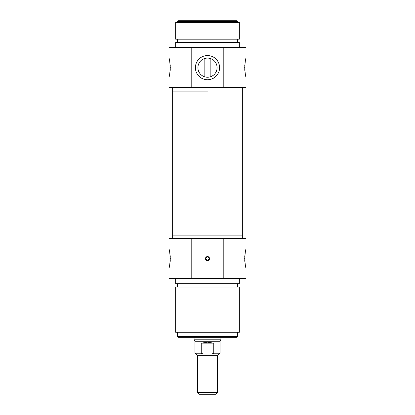 <?xml version="1.0" encoding="UTF-8"?>
<svg xmlns="http://www.w3.org/2000/svg" width="415" height="415" viewBox="0 0 415 415"><rect width="100%" height="100%" fill="white"/><g stroke="black" fill="none" stroke-linecap="round" stroke-linejoin="round"><path stroke-width="0.62" d="M204.408 58.577C206.468 57.944 208.532 57.944 210.592 58.577M204.149 76.625L204.149 58.665M210.592 76.718C208.532 77.346 206.468 77.346 204.408 76.718C206.468 77.346 208.532 77.346 210.592 76.718M237.65 21.585L236.809 20.75L178.191 20.75L177.35 21.585L237.65 21.585L237.65 22.426M197.913 67.645A9.587 9.587 0 0 1 212.293 59.345A9.587 9.587 0 0 1 212.293 75.945A9.587 9.587 0 0 1 197.913 67.645M191.787 87.581L246.022 87.581L246.022 77.698L245.364 74.752L244.689 67.645L245.364 60.543L246.022 57.597L246.022 47.549L168.978 47.549L168.978 57.597L169.636 60.543L170.311 67.645L169.636 74.752L168.978 77.698L168.978 87.581L191.787 87.581L191.787 47.549M244.803 64.756L244.741 65.72M244.741 69.575L244.803 70.54M170.197 70.54L170.259 69.575M170.259 65.72L170.197 64.756M195.403 67.645A12.097 12.097 0 0 0 213.549 78.124A12.097 12.097 0 0 0 213.549 57.171A12.097 12.097 0 0 0 195.403 67.645M223.213 47.549L223.213 87.581M207.5 91.098L172.661 91.098L207.5 91.098M207.5 22.426L175.675 22.426L175.675 39.176L239.325 39.176L239.325 22.426L207.5 22.426M239.325 47.549L239.325 42.522L175.675 42.522L175.675 47.549M207.5 392.574L197.452 392.574L199.127 394.25L215.873 394.25L217.548 392.574L207.5 392.574M203.148 354.052L195.776 354.052L203.148 354.052L201.234 353.217L201.234 343.163L213.767 343.163L213.767 353.217L211.852 354.052L203.148 354.052M211.852 354.052L219.224 354.052C217.683 354.763 217.123 355.318 217.548 355.728L217.548 392.574M201.234 343.163L207.5 342.199L213.767 343.163M213.767 353.217L220.064 353.217L220.064 341.265L194.936 341.265L194.936 353.217L195.776 354.052C197.317 354.763 197.877 355.318 197.452 355.728L217.548 355.728M220.899 337.302L220.899 339.818L194.101 339.818L194.101 337.302M172.661 238.651L172.661 235.134L242.339 235.134L242.339 87.581M191.787 278.683L246.022 278.683L246.022 268.635L245.364 265.688L244.689 258.587L245.364 251.48L246.022 248.533L246.022 238.651L168.978 238.651L168.978 248.533L169.636 251.48L170.311 258.587L169.636 265.688L168.978 268.635L168.978 278.683L191.787 278.683L191.787 238.651M175.675 278.683L175.675 283.71L239.325 283.71L239.325 278.683M207.5 287.056L239.325 287.056L239.325 332.28L175.675 332.28L175.675 287.056L207.5 287.056M172.661 87.581L172.661 235.134L242.339 235.134L242.339 238.651M223.213 238.651L223.213 278.683M170.197 261.476L170.259 260.511M170.259 256.657L170.197 255.692M244.803 255.692L244.741 256.657M244.741 260.511L244.803 261.476M209.508 258.587A2.008 2.008 0 0 0 206.494 256.844A2.008 2.008 0 0 0 206.494 260.324A2.008 2.008 0 0 0 209.508 258.587M205.824 258.587C206.94 260.745 208.06 260.745 209.176 258.587A1.676 1.676 0 0 1 206.665 260.034A1.676 1.676 0 0 1 206.665 257.134A1.676 1.676 0 0 1 209.176 258.587C208.06 256.423 206.94 256.423 205.824 258.587M177.35 336.466L178.191 337.302L236.809 337.302L237.65 336.466L177.35 336.466L177.35 332.28M201.234 353.217L194.936 353.217M210.851 76.625L210.851 58.665M177.35 21.585L177.35 22.426M177.35 39.176L177.35 42.522M237.65 39.176L237.65 42.522M197.452 355.728L197.452 392.574M220.064 353.217L219.224 354.052M220.064 341.265L220.899 339.818M194.936 341.265L194.101 339.818M237.65 287.056L237.65 283.71M177.35 287.056L177.35 283.71M237.65 336.466L237.65 332.28"/></g></svg>
